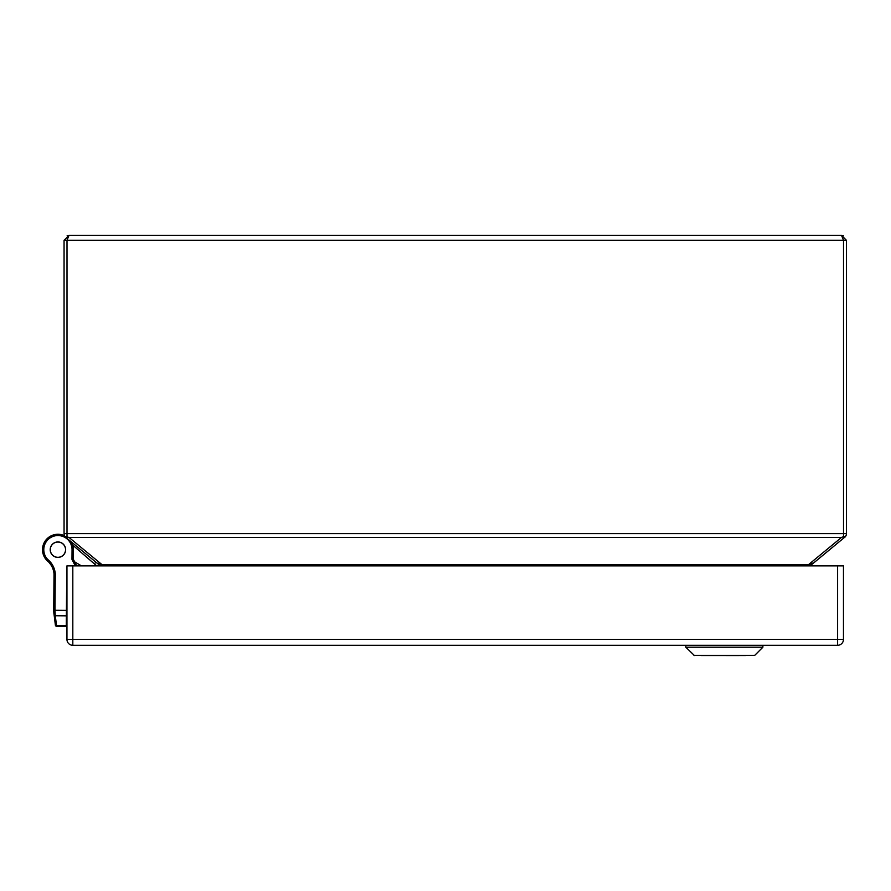 <?xml version="1.0" encoding="UTF-8"?>
<svg xmlns="http://www.w3.org/2000/svg" width="891" height="891" viewBox="0 0 891 891"><rect width="100%" height="100%" fill="white"/><g stroke="black" fill="none" stroke-linecap="round" stroke-linejoin="round"><path stroke-width="1.34" d="M837.596 565.863L843.465 565.863L843.465 639.426A5.869 5.869 0 0 1 837.596 645.296L72.817 645.296L72.817 639.426L66.948 639.426L66.948 565.863L72.817 565.863L72.817 639.426L837.596 639.426L837.596 565.863L72.817 565.863M66.948 639.426A5.869 5.869 0 0 0 72.817 645.296A5.869 5.869 0 0 1 66.948 639.426M64.063 448.162L64.063 473.199M145.868 645.296L170.905 645.296M701.117 655.542L745.388 655.542M745.5 655.542L703.188 655.542C691.772 655.542 691.772 655.542 703.188 655.542M693.933 655.342L754.755 655.342L762.885 647.211L685.803 647.211L694.423 655.542M738.973 655.542L744.765 655.542M738.917 655.553L714.393 655.542M66.714 576.499L66.29 626.373L56.634 626.295A1.27 1.27 0 0 1 55.387 625.192L53.705 611.426L54.017 574.606A12.229 12.229 0 0 0 53.894 572.724A19.557 19.557 0 0 0 47.446 560.873A13.9 13.9 0 0 1 44.55 557.332L44.55 557.321A15.403 15.403 0 0 1 63.539 535.335L63.573 535.346A25.427 25.427 0 0 1 64.564 535.758M65.644 549.68A7.729 7.729 0 0 0 54.061 542.987A7.729 7.729 0 0 0 54.061 556.363A7.729 7.729 0 0 0 65.644 549.68M48.482 561.853A15.403 15.403 0 0 1 44.583 557.387M65.544 549.68A7.629 7.629 0 0 1 54.106 556.285A7.629 7.629 0 0 1 54.106 543.076A7.629 7.629 0 0 1 65.544 549.68M100.07 565.863A4.889 4.889 0 0 0 99.135 564.838L65.845 537.396L65.166 536.705L67.003 536.705L67.003 533.62L843.521 533.62L843.521 536.705L845.347 536.705A4.889 4.889 0 0 0 846.45 533.62L846.45 240.336L843.521 240.336L841.561 235.447L846.45 240.336L841.561 235.447L68.963 235.447L67.092 235.825L68.963 235.447L67.003 240.336L64.063 240.336L68.963 235.447L64.063 240.336L64.063 533.62L67.003 533.62L67.003 240.336L843.521 240.336L843.521 533.62L846.45 533.62A4.889 4.889 0 0 1 845.347 536.705L811.378 564.838A4.889 4.889 0 0 0 810.442 565.863M100.215 565.863L97.887 563.134L102.242 564.838L102.242 565.863M99.135 564.838L97.887 563.134M64.063 533.62A4.889 4.889 0 0 0 65.166 536.705L68.963 537.396L102.242 564.838L808.271 564.838L808.271 565.863M810.309 565.863L812.625 563.134L808.271 564.838L841.561 537.396L68.963 537.396M843.521 536.705L841.561 537.396M844.668 537.396L845.347 536.705A4.889 4.889 0 0 0 846.45 533.62M49.183 562.6L50.754 564.627M76.693 565.863L73.24 559.102L71.971 559.403L75.267 565.863M54.017 614.779A1.27 1.136 -7.5 0 0 55.275 615.748L54.986 610.279L66.424 610.38M53.805 613.131A1.27 0.702 -7.5 0 0 55.064 613.665M53.705 611.426L54.975 611.749M56.634 626.295L55.275 615.748L66.38 615.837M44.55 557.321L45.653 556.697L44.55 557.332A15.403 15.403 0 0 1 64.575 535.781M71.124 541.739A15.403 15.403 0 0 1 73.318 549.814L73.24 559.102M50.197 549.613A7.729 7.729 0 0 1 57.982 541.951A7.729 7.729 0 0 1 65.644 549.747A7.729 7.729 0 0 1 57.848 557.398A7.729 7.729 0 0 1 50.197 549.613M843.465 639.426L837.596 639.426L837.596 645.296A5.869 5.869 0 0 0 843.465 639.426M762.885 647.211L762.885 645.374L685.803 645.374L685.803 647.211M72.605 545.014L96.674 565.863M95.872 562.143L94.691 563.546M81.415 565.863L74.644 561.842M53.716 610.268L54.986 610.279L55.287 574.617A13.499 13.499 0 0 0 55.153 572.545A20.827 20.827 0 0 0 48.281 559.916A12.63 12.63 0 0 1 45.653 556.697A14.133 14.133 0 0 1 54.351 536.003A14.133 14.133 0 0 1 72.048 549.803L71.971 559.403M66.29 625.727L56.567 625.649A1.27 1.136 -7.5 0 1 55.32 624.68M55.153 572.545L53.894 572.724A12.229 12.229 0 0 1 54.017 574.606L55.287 574.617M73.318 549.814L72.048 549.803M47.446 560.873L48.281 559.916M843.432 235.825L841.561 235.447M66.368 617.574L66.948 617.574"/></g></svg>
